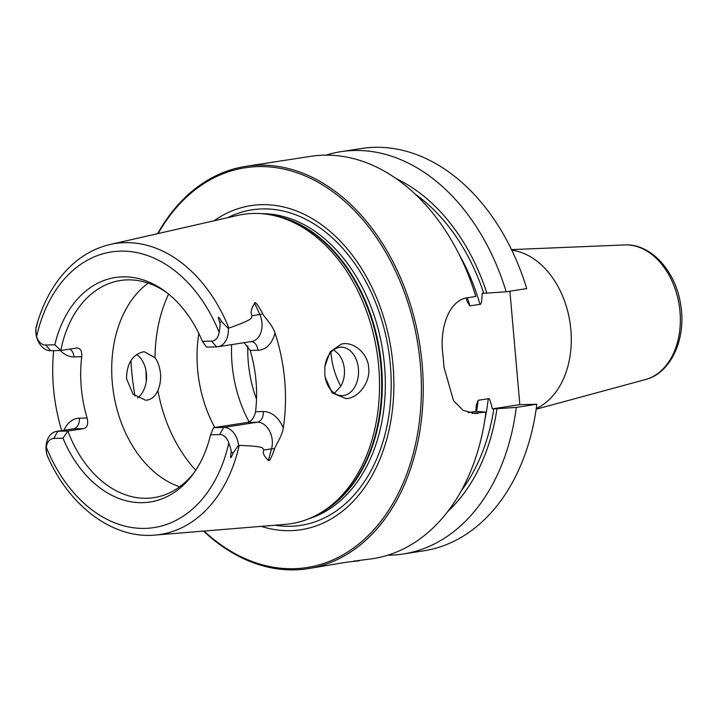 <?xml version="1.0" encoding="UTF-8"?>
<svg xmlns="http://www.w3.org/2000/svg" width="717" height="717" viewBox="0 0 717 717"><rect width="100%" height="100%" fill="white"/><g stroke="black" fill="none" stroke-linecap="round" stroke-linejoin="round"><path stroke-width="1.08" d="M472.028 413.395L485.947 412.087A203.556 144.691 81.2 0 1 372.732 558.695L353.481 561.178M478.436 413.243L475.192 413.539L463.191 410.393L453.467 400.543L443.984 367.256A203.556 144.691 81.2 0 0 443.491 360.83A203.556 144.691 81.2 0 0 442.855 354.413C439.324 327.391 449.29 299.383 468.318 297.618L475.828 296.453A203.556 144.691 81.2 0 0 310.649 156.342L245.859 166.344A203.556 144.691 -98.8 0 0 157.65 233.652M245.859 166.344A203.556 144.691 -98.8 0 1 422.152 364.128A203.556 144.691 81.2 0 1 307.943 568.689A203.556 144.691 81.2 0 1 203.556 531.1M130.951 360.534A202.266 143.767 -98.8 0 0 131.677 371.021A202.266 143.767 81.2 0 0 134.993 396.062A203.556 144.691 81.2 0 1 131.65 370.904A203.556 144.691 -98.8 0 1 130.933 360.561M307.943 568.689L346.454 562.218L359.28 560.775M447.793 511.436A186.743 132.735 -98.8 0 0 496.971 408.735L516.294 407.399L536.836 404.236A203.556 144.691 81.2 0 1 423.622 550.844L403.079 554.008A203.556 144.691 81.2 0 1 387.736 555.218M536.836 404.236L519.834 404.63L492.328 408.869C490.688 401.323 489.326 397.944 488.241 398.751L478.131 400.31L476.258 405.195L475.909 411.406L468.174 412.598M509.904 291.192L519.834 404.63M325.993 155.141A203.556 144.691 81.2 0 1 340.987 151.663L361.529 148.491A203.556 144.691 81.2 0 1 526.717 288.601L506.175 291.774L486.852 293.11A186.743 132.735 -98.8 0 0 396.456 178.775M516.294 407.399A203.556 144.691 81.2 0 1 403.079 554.008M340.987 151.663A203.556 144.691 81.2 0 1 506.175 291.774M466.229 298.03L467.108 301.409L469.877 305.899L479.987 304.34C481.179 304.797 481.914 301.095 482.209 293.244L486.852 293.11M475.909 411.406L485.947 412.087M496.971 408.735L492.328 408.869M204.04 531.055A202.266 143.767 81.2 0 0 356.555 545.78A202.266 143.767 81.2 0 0 420.332 364.29A202.266 143.767 -98.8 0 0 312.271 179.214A202.266 143.767 -98.8 0 0 158.134 233.545M214.033 220.791A163.969 116.548 -98.8 0 1 393.006 364.926A163.969 116.548 81.2 0 1 261.194 526.368M378.701 366.432A156.512 111.252 81.2 0 1 319.764 513.354A156.512 111.252 81.2 0 1 285.294 524.387L155.006 535.079A147.2 104.628 81.2 0 0 239.191 445.382C266.599 446.449 262.117 448.152 263.919 450.016C262.341 452.633 263.82 456.084 268.364 460.368C269.216 461.936 271.304 458.073 274.62 448.77C274.557 446.843 282.131 436.474 283.278 428.067A150.077 106.672 81.2 0 0 284.712 380.342A150.077 106.672 81.2 0 0 274.952 332.867C272.343 324.532 263.103 315.847 262.807 313.75A9.697 2.518 -24.6 0 1 259.796 314.485L252.169 315.659C250.753 318.196 255.422 318.653 228.929 328.081A147.2 104.628 -98.8 0 0 110.167 244.488L237.614 215.414A156.512 111.252 -98.8 0 1 273.813 215.539A156.512 111.252 -98.8 0 1 378.701 366.432M324.81 374.408L324.909 366.342L330.062 351.886L341.489 344.061C354.18 341.032 368.242 354.279 368.672 367.92C370.617 381.363 359.154 397.899 346.266 398.67L332.186 392.979L325.168 377.294L324.81 374.408M146.25 381.283L145.999 370.662M61.725 430.594A148.778 105.749 81.2 0 1 53.488 388.085A148.778 105.749 81.2 0 1 53.667 350.667M54.824 344.787L60.802 350.496L50.71 350.73A18.615 13.229 81.2 0 1 35.85 332.912C35.716 329.282 35.922 326.97 36.459 325.966C38.261 319.71 38.252 319.97 36.433 326.755C35.635 328.09 35.689 331.371 36.603 336.605A12.153 8.631 81.2 0 0 45.664 345.002L54.824 344.787A113.591 80.734 81.2 0 1 165.188 291.416A113.591 80.734 81.2 0 1 202.409 341.346L206.532 347.1L216.624 346.858A18.615 13.229 -98.8 0 0 217.843 346.75L251.533 341.552A18.615 13.229 -98.8 0 0 259.796 314.485L254.616 303.148C250.977 309.197 250.161 313.365 252.169 315.659M254.616 303.148C255.055 301.104 257.779 304.635 262.807 313.75M244.138 342.699L250.179 350.443A109.853 78.081 -98.8 0 1 256.014 381.005A109.853 78.081 81.2 0 1 255.548 411.719L263.256 411.54A28.304 20.121 81.2 0 1 283.278 428.067M324.864 366.754A24.235 16.975 -91.3 0 1 339.473 347.333A24.235 16.975 -91.3 0 1 341.014 347.189A24.235 16.975 -91.3 0 1 358.5 369.918A24.235 16.975 -91.3 0 1 343.685 395.506A24.235 16.975 -91.3 0 1 342.143 395.65A24.235 16.975 -91.3 0 1 325.097 376.864M136.66 354.53A24.235 16.975 -91.3 0 1 146.107 371.307A24.235 16.975 -91.3 0 1 146.331 380.646A24.235 16.975 -91.3 0 1 137.565 397.935M142.88 351.922L144.404 351.778L155.042 357.774C158.018 361.951 159.828 367.167 160.483 373.44C160.931 379.732 160.07 385.405 157.901 390.46C155.472 396.044 151.87 399.261 147.093 400.095L145.533 400.238L133.057 394.18L126.506 378.648C126.775 363.86 132.233 354.951 142.88 351.922M334.481 393.257L340.853 386.194C343.712 381.121 344.877 375.439 344.357 369.147C343.784 362.874 341.659 357.658 337.994 353.508L333.584 349.851M148.213 283.107A109.853 78.081 81.2 0 0 112.282 382.654A109.853 78.081 -98.8 0 0 179.644 486.798M166.9 292.715A109.853 78.081 81.2 0 0 120.438 280.508A109.853 78.081 81.2 0 0 60.802 350.496L76.531 348.068C80.34 347.879 82.079 350.765 81.729 356.725A109.853 78.081 -98.8 0 0 81.263 387.44A109.853 78.081 81.2 0 0 87.098 418.011C88.487 424.061 87.313 427.601 83.575 428.632L73.484 428.865L57.763 431.293A18.615 13.229 -98.8 0 0 56.544 431.401A18.615 13.229 -98.8 0 0 46.067 449.729C46.614 453.771 47.232 456.272 47.94 457.24L47.797 456.72C50.79 463.316 50.835 463.487 47.94 457.24C50.835 463.487 50.79 463.316 47.797 456.72C46.793 455.564 46.291 452.391 46.282 447.193A139.457 99.125 -98.8 0 0 144.825 528.402A139.457 99.125 -98.8 0 0 228.795 442.936A12.153 8.631 81.2 0 0 219.743 434.538L223.668 427.422A18.615 13.229 81.2 0 1 238.537 445.239L233.177 452.92C230.641 459.328 229.978 459.167 231.188 452.436C231.448 451.19 230.65 448.026 228.795 442.936M76.531 348.068L77.131 348.014M219.743 434.538L210.583 434.753L213.576 427.655L247.275 422.456C251.416 421.417 254.168 417.841 255.548 411.719M194.567 471.992A109.853 78.081 81.2 0 1 153.949 497.643A109.853 78.081 81.2 0 1 67.855 431.051L83.575 428.632M213.576 427.655L223.668 427.422L257.367 422.214A18.615 13.229 81.2 0 1 271.546 448.842L268.364 460.368M239.191 445.382L238.537 445.239M202.409 341.346L211.569 341.131A12.153 8.631 -98.8 0 0 219.115 332.347C220.065 327.069 220.298 323.779 219.814 322.48C217.403 315.767 218.031 315.489 221.687 321.646L228.311 328.422L228.929 328.081M36.433 326.755L37.374 322.775C45.422 296.148 58.624 275.436 76.988 260.621C87.133 252.635 98.193 247.257 110.167 244.488M53.829 438.41L57.763 431.293L67.855 431.051L62.988 438.195L53.829 438.41A12.153 8.631 -98.8 0 0 46.282 447.193M210.583 434.753A113.591 80.734 81.2 0 1 193.321 473.758A113.591 80.734 81.2 0 1 62.988 438.195M217.843 346.75A18.615 13.229 -98.8 0 0 228.311 328.422M214.795 427.466A109.853 78.081 81.2 0 1 197.614 369.488A109.853 78.081 81.2 0 1 198.833 333.441M231.627 344.626A109.853 78.081 81.2 0 0 232.075 364.164A109.853 78.081 -98.8 0 0 249.095 421.847M329.802 388.587A54.931 39.041 81.2 0 1 327.687 385.011M330.931 352.289A61.393 43.638 -98.8 0 0 331.03 353.427A61.393 43.638 81.2 0 0 340.844 386.212M536.253 408.547A81.765 58.113 -98.8 0 0 569.97 322.292A81.765 58.113 -98.8 0 0 511.821 250.215M624.677 244.936L625.358 244.918C651.574 243.78 676.203 272.03 680.774 305.388C686.366 338.765 671.04 373.163 645.443 379.553A68.321 48.559 -98.8 0 0 679.304 305.863A68.321 48.559 -98.8 0 0 625.305 244.918A68.321 48.559 81.2 0 0 624.677 244.936L511.535 249.615M476.617 411.415A177.708 126.317 -98.8 0 0 478.131 400.31M469.877 305.899A177.708 126.317 -98.8 0 0 467.385 297.779M493.825 408.807A182.557 129.759 81.2 0 1 461.174 490.948M415.394 194.28A182.557 129.759 81.2 0 1 483.706 293.181M479.987 304.34A177.708 126.317 -98.8 0 0 459.256 254.652M484.8 420.162A177.708 126.317 -98.8 0 0 488.241 398.751M227.576 217.708A159.64 113.474 -98.8 0 1 390.344 364.935A159.64 113.474 81.2 0 1 275.032 525.229M308.686 518.812A155.222 110.328 81.2 0 0 384.518 365.419A155.222 110.328 -98.8 0 0 261.597 213.675M272.639 215.279A155.222 110.328 -98.8 0 1 381.489 365.885A155.222 110.328 81.2 0 1 318.724 513.955M319.764 513.354L322.39 511.821A155.356 110.427 81.2 0 0 380.888 365.993A155.356 110.427 -98.8 0 0 276.771 216.211L273.813 215.539M250.179 350.443L257.896 350.255A28.304 20.121 -98.8 0 0 274.952 332.867M157.901 390.46A129.239 91.866 -98.8 0 0 195.777 470.2M155.042 357.774A129.239 91.866 81.2 0 1 168.594 294.069M247.275 422.456L257.367 422.214A9.697 6.785 88.7 0 0 263.256 411.54M231.188 452.436L233.177 452.92M263.919 450.016L271.546 448.842A9.697 3.648 -164.6 0 1 274.62 448.77M219.115 332.347A139.457 99.125 -98.8 0 0 120.573 251.138A139.457 99.125 -98.8 0 0 36.603 336.605M87.098 418.011L79.381 418.19A9.697 6.785 -91.3 0 1 73.484 428.865A18.615 13.229 -98.8 0 0 72.265 428.972L56.544 431.401M79.381 418.19A28.304 20.121 -98.8 0 0 64.019 430.245M81.729 356.725L74.021 356.905A28.304 20.121 81.2 0 1 60.353 350.505M69.934 349.089A9.697 6.785 -91.3 0 1 74.021 356.905M45.664 345.002L50.71 350.73M216.624 346.858L211.569 341.131M221.687 321.646L219.814 322.48M257.896 350.255A9.697 6.785 88.7 0 0 251.183 341.606M256.516 399.154A101.778 72.345 -98.8 0 1 248.297 362.417A101.778 72.345 81.2 0 1 247.831 345.872M645.443 379.553L536.155 409.201M49.903 461.452C72.462 508.613 114.469 538.888 155.006 535.079"/></g></svg>
